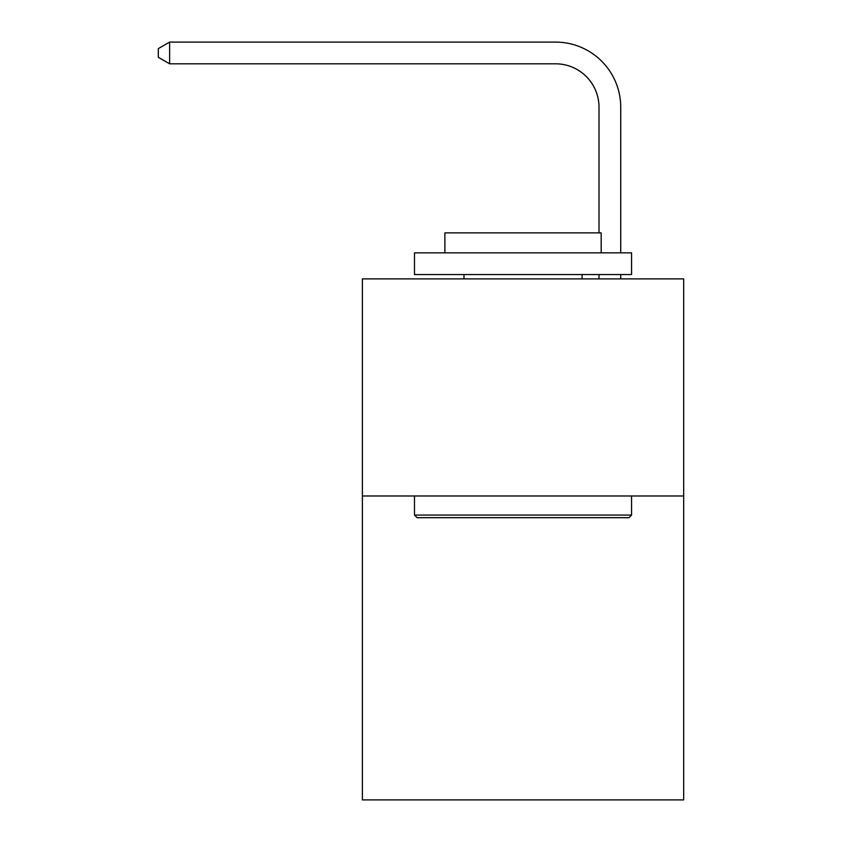 <?xml version="1.0" encoding="UTF-8"?>
<svg xmlns="http://www.w3.org/2000/svg" width="842" height="842" viewBox="0 0 842 842"><rect width="100%" height="100%" fill="white"/><g stroke="black" fill="none" stroke-linecap="round" stroke-linejoin="round"><path stroke-width="1.26" d="M683.672 495.98L683.672 799.9L362.386 799.9L362.386 278.891L683.672 278.891L683.672 495.98L362.386 495.98M599.009 232.876L599.009 107.229A43.416 43.416 0 0 0 555.594 63.813L169.621 63.813L158.328 57.298L158.328 48.615L169.621 42.1L555.594 42.1A65.129 65.129 0 0 1 620.722 107.229L620.722 252.842M417.095 517.693L414.485 515.083L631.574 515.083L628.963 517.693L417.095 517.693M631.574 252.842L631.574 274.555L414.485 274.555L414.485 252.842L631.574 252.842M444.881 252.842L444.881 232.876L601.177 232.876L601.177 252.842M631.574 495.98L631.574 515.083M414.485 495.98L414.485 515.083M582.075 274.555L582.075 278.891M463.984 274.555L463.984 278.891M599.009 107.229A43.416 43.416 0 0 0 555.594 63.813A43.416 43.416 0 0 1 599.009 107.229A43.416 43.416 0 0 0 555.594 63.813A43.416 43.416 0 0 1 599.009 107.229A43.416 43.416 0 0 0 555.594 63.813A43.416 43.416 0 0 1 599.009 107.229A43.416 43.416 0 0 0 555.594 63.813A43.416 43.416 0 0 1 599.009 107.229A43.416 43.416 0 0 0 555.594 63.813A43.416 43.416 0 0 1 599.009 107.229A43.416 43.416 0 0 0 555.594 63.813A43.416 43.416 0 0 1 599.009 107.229A43.416 43.416 0 0 0 555.594 63.813A43.416 43.416 0 0 1 599.009 107.229A43.416 43.416 0 0 0 555.594 63.813A43.416 43.416 0 0 1 599.009 107.229A43.416 43.416 0 0 0 555.594 63.813A43.416 43.416 0 0 1 599.009 107.229A43.416 43.416 0 0 0 555.594 63.813A43.416 43.416 0 0 1 599.009 107.229A43.416 43.416 0 0 0 555.594 63.813A43.416 43.416 0 0 1 599.009 107.229A43.416 43.416 0 0 0 555.594 63.813A43.416 43.416 0 0 1 599.009 107.229A43.416 43.416 0 0 0 555.594 63.813A43.416 43.416 0 0 1 599.009 107.229A43.416 43.416 0 0 0 555.594 63.813A43.416 43.416 0 0 1 599.009 107.229A43.416 43.416 0 0 0 555.594 63.813A43.416 43.416 0 0 1 599.009 107.229A43.416 43.416 0 0 0 555.594 63.813A43.416 43.416 0 0 1 599.009 107.229A43.416 43.416 0 0 0 555.594 63.813M169.621 63.813L169.621 42.1L555.594 42.1M620.722 274.555L620.722 278.891M599.009 278.891L599.009 274.555"/></g></svg>
